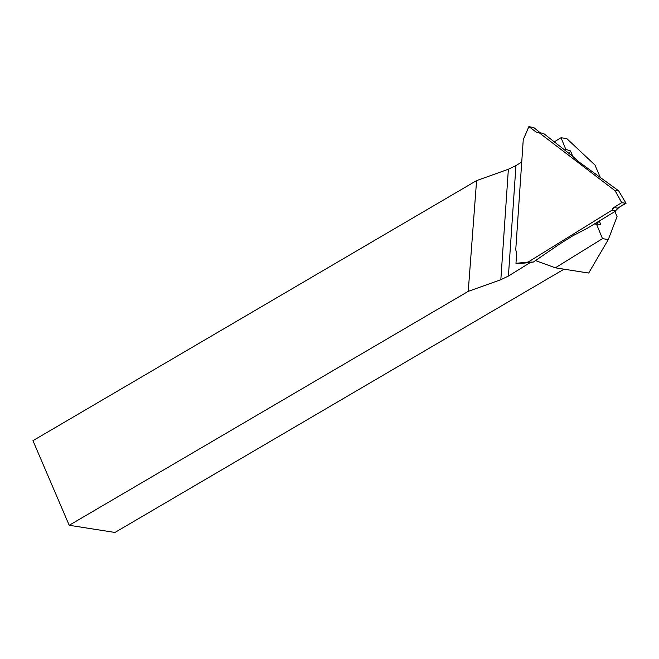 <?xml version="1.0" encoding="UTF-8"?>
<svg xmlns="http://www.w3.org/2000/svg" width="659" height="659" viewBox="0 0 659 659"><rect width="100%" height="100%" fill="white"/><g stroke="black" fill="none" stroke-linecap="round" stroke-linejoin="round"><path stroke-width="0.99" d="M569.17 153.333L570.521 150.927L565.784 149.321L561.015 137.715L554.178 141.94M565.224 150.31L565.784 149.321M535.487 260.577L555.339 267.818L602.483 238.649L596.51 224.101L600.72 224.422L599.229 220.79M618.595 190.772L615.284 190.888L621.75 202.642L613.842 207.519L617.672 208.12L626.05 203.318L618.595 190.772L577.984 161.233L572.753 156.381L570.521 150.927M596.51 224.101L594.163 224.011M530.511 262.389L508.41 276.063L515.948 165.598L508.369 169.231L476.589 180.607L32.95 440.673L69.211 525.281L114.954 532.456L564.055 269.185M602.483 238.649L608.29 239.555L617.063 216.597L614.888 211.523M600.448 177.823L594.97 165.038L566.814 138.621L561.015 137.715M515.948 165.598L521.739 162.015M476.589 180.607L468.236 291.369L500.832 279.704L508.41 276.063M608.29 239.555L588.685 273.048L555.339 267.818M69.211 525.281L468.236 291.369M621.676 202.667L615.144 190.805L538.864 132.517L536.047 132.014L528.913 126.569L523.254 139.724L515.742 249.86L516.672 253.031L515.972 263.328L528.164 262.043L611.956 210.196L613.842 207.519M528.164 262.043L516.005 263.394L521.187 263.435L533.403 262.01L559.277 244.267L572.893 235.765L587.416 228.187L615.564 211.144L611.956 210.196M521.187 263.435L533.263 262.084L528.081 262.125M572.753 156.381L543.65 133.513L538.864 132.517M617.672 208.12L615.728 210.608C614.674 210.155 609.946 211.069 613.842 207.519L621.758 202.642L626.009 203.359C621.981 205.031 618.554 207.453 615.728 210.608L612.005 210.032M618.587 190.748L626.05 203.318L621.75 202.642M615.564 211.144L615.728 210.608M596.395 224.101L597.886 222.866L598.372 221.317M523.254 139.724L528.905 126.561M540.248 132.805L534.07 127.797L528.913 126.569M571.954 155.648L570.389 154.255M500.832 279.704L508.369 169.231M536.047 132.014L538.485 132.607M528.897 126.544L523.271 139.617"/></g></svg>
